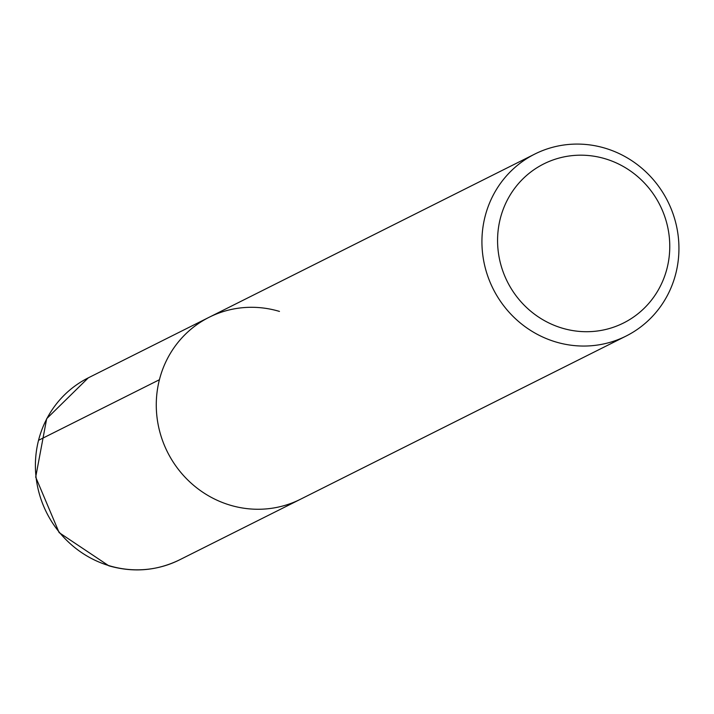 <?xml version="1.0" encoding="UTF-8"?>
<svg xmlns="http://www.w3.org/2000/svg" width="714" height="714" viewBox="0 0 714 714"><rect width="100%" height="100%" fill="white"/><g stroke="black" fill="none" stroke-linecap="round" stroke-linejoin="round"><path stroke-width="1.07" d="M534.822 154.054A101.799 97.657 -116.6 0 1 605.124 148.2A101.799 97.657 -116.6 0 1 678.3 236.923A101.799 97.657 -116.6 0 1 626.044 336.08A101.799 97.657 -116.6 0 1 555.742 341.935A101.799 97.657 -116.6 0 1 482.566 253.22A101.799 97.657 -116.6 0 1 534.822 154.054L209.157 317.266A101.799 97.657 63.4 0 0 156.91 416.432A101.799 97.657 63.4 0 0 230.087 505.146A101.799 97.657 63.4 0 0 300.389 499.291A101.799 97.657 -116.6 0 1 230.087 505.146A101.799 97.657 -116.6 0 1 156.91 416.432A101.799 97.657 -116.6 0 1 209.157 317.266A101.799 97.657 -116.6 0 1 279.469 311.42M562.088 328.11A88.982 85.359 -116.6 0 1 500.318 218.493A88.982 85.359 -116.6 0 1 605.249 158.785A88.982 85.359 -116.6 0 1 667.019 268.402A88.982 85.359 -116.6 0 1 562.088 328.11M38.547 440.306L159.409 379.732M109.215 565.72A101.799 97.657 63.4 0 0 179.517 559.874C156.91 570.843 133.331 572.815 108.787 565.783L59.137 532.617L35.7 477.113L46.678 418.69L88.295 377.849A101.799 97.657 63.4 0 0 36.039 477.006A101.799 97.657 63.4 0 0 109.215 565.72M626.044 336.08L179.517 559.874M209.157 317.266L88.295 377.849"/></g></svg>
